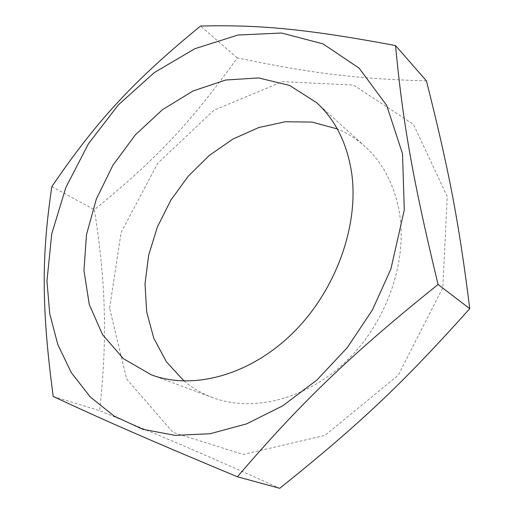 <?xml version="1.0" encoding="UTF-8"?>
<svg xmlns="http://www.w3.org/2000/svg" width="514" height="514" viewBox="0 0 514 514"><rect width="100%" height="100%" fill="white"/><g stroke="black" fill="none" stroke-linecap="round" stroke-linejoin="round"><path stroke-width="0.39" stroke-dasharray="2.57 1.93" d="M426.447 80.871C352.154 78.738 309.653 72.77 237.269 57.928C189.178 124.677 156.609 158.749 94.403 209.686C100.172 246.328 103.449 279.391 104.22 308.882C105.286 338.135 103.764 372.065 99.652 410.673C170.661 440.003 211.28 457.331 279.744 488.3M109.578 308.098L121.098 232.501L157.682 163.33L213.946 110.182L282.578 81.655L353.516 85.067L413.442 124.388L447.225 196.483L442.824 287.705L398.234 375.22L324.925 435.422L243.199 454.46L172.852 432.338L126.662 379.03L109.578 308.098M237.269 57.928L200.524 26.047M51.843 186.627L94.403 209.686M53.225 396.467L99.652 410.673M184.083 381.047C192.499 388.089 201.976 393.589 212.52 397.553C252.56 412.639 306.46 399.641 346.648 360.822C386.817 322.04 407.731 261.53 399.359 212.301C394.386 184.764 382.943 162.848 365.036 146.554C356.665 139.024 347.413 133.145 337.287 128.918M151.225 374.777L212.52 397.553M316.585 102.646L365.036 146.554"/><path stroke-width="0.77" d="M438.082 284.48C350.015 355.11 300.067 403.599 237.404 476.78L279.744 488.3C358.592 425.02 401.273 385.159 469.751 308.657C458.507 218.668 448.285 167.834 426.447 80.871L395.542 45.566C402.468 119.171 412.138 177.426 438.082 284.48L469.751 308.657M237.404 476.78C146.387 438.827 103.198 419.765 53.225 396.467C41.114 305.811 41.756 254.597 51.843 186.627C96.124 121.657 132.663 81.565 200.524 26.047C257.058 24.691 303.344 28.321 395.542 45.566M46.967 280.972L49.73 313.713L57.838 344.643L71.369 372.74L90.246 396.93L114.204 416.128L142.738 429.261L175.068 435.377L210.117 433.732L246.514 423.896L282.661 405.861L316.817 380.122L347.246 347.682L372.361 310.032L390.903 269.015L404.293 209.873L402.526 153.75L386.676 105.396L359.132 68.163L323.01 43.876L281.595 33.018L237.956 35.029L194.78 48.746L154.296 72.602L118.348 104.882L88.44 143.785L65.869 187.443L51.728 233.883L46.967 280.972M337.287 128.918L312.011 122.088L285.424 121.741L258.722 127.556L233.003 139.024L209.224 155.491L188.233 176.206L170.744 200.332L157.387 226.963L148.674 255.143L145.012 283.837L146.676 311.947L153.821 338.321L166.375 361.76L184.083 381.047M351.512 172.004C359.466 224.586 336.13 290.404 292.864 332.995C249.573 375.644 192.589 390.402 151.225 374.777L123.469 358.721L102.543 334.633L89.282 304.551L83.962 270.576L86.468 234.769L96.349 199.047L112.932 165.2L135.33 134.893L162.482 109.668L193.11 90.946L225.71 80.017L258.523 77.929L289.543 85.408L316.585 102.646C335.109 119.479 346.751 142.603 351.512 172.004"/></g></svg>
